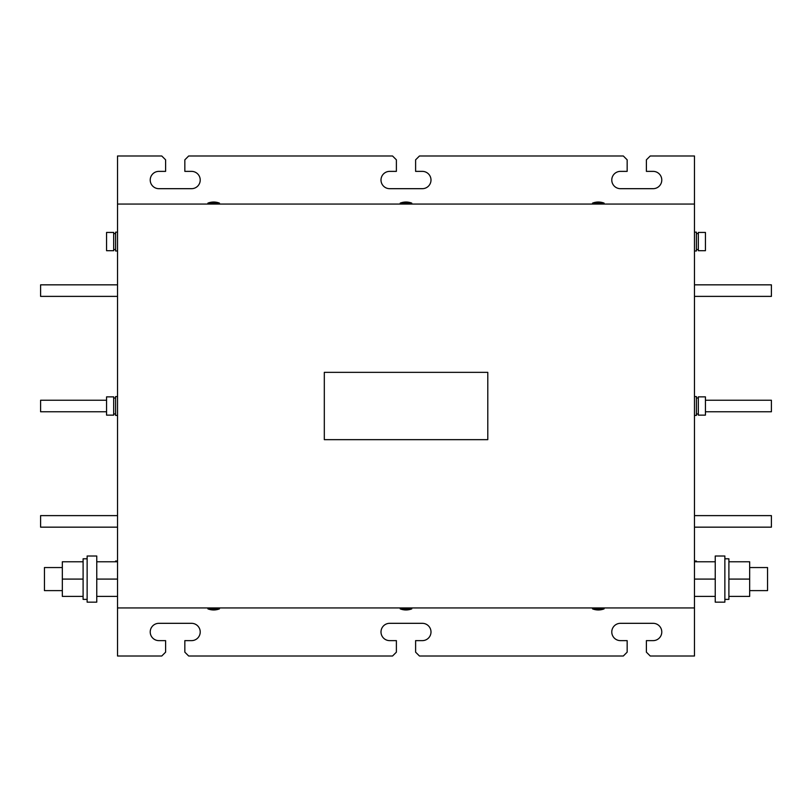 <?xml version="1.0" encoding="UTF-8"?>
<svg xmlns="http://www.w3.org/2000/svg" width="812" height="812" viewBox="0 0 812 812"><rect width="100%" height="100%" fill="white"/><g stroke="black" fill="none" stroke-linecap="round" stroke-linejoin="round"><path stroke-width="1.22" d="M411.329 203.112L411.765 203.112A15.986 15.986 0 0 0 400.235 203.112L411.329 203.112M400.235 607.934L400.235 608.888A15.986 15.986 0 0 0 411.765 608.888L400.235 608.888M411.765 607.934L411.765 608.888M219.017 203.112L219.453 203.112A15.986 15.986 0 0 0 207.913 203.112L219.017 203.112M207.913 607.934L207.913 608.888A15.986 15.986 0 0 0 219.453 608.888L207.913 608.888M219.453 607.934L219.453 608.888M592.547 607.934L592.547 608.888A15.986 15.986 0 0 0 604.087 608.888L592.547 608.888M604.087 607.934L604.087 608.888M603.641 203.112L604.087 203.112A15.986 15.986 0 0 0 592.547 203.112L603.641 203.112M117.527 406L117.527 415.419L115.598 415.419L115.598 396.581L117.527 396.581L117.527 406M106.565 406L106.565 415.135L113.68 415.135L113.68 396.865L106.565 396.865L106.565 406M117.527 241.57L117.527 250.989L115.598 250.989L115.598 232.151L117.527 232.151L117.527 241.57M106.565 241.57L106.565 250.705L113.68 250.705L113.68 232.435L106.565 232.435L106.565 241.57M694.473 250.989L696.402 250.989L696.402 232.151L694.473 232.151M705.435 250.705L705.435 232.435L698.32 232.435L698.32 250.705L705.435 250.705M694.473 415.419L696.402 415.419L696.402 396.581L694.473 396.581M705.435 415.135L705.435 396.865L698.32 396.865L698.32 415.135L705.435 415.135M749.669 590.618L767.553 590.618L767.553 567.547L749.669 567.547M724.862 558.798L728.902 558.798L728.902 599.378L724.862 599.378M715.24 587.898L715.24 602.159L724.862 602.159L724.862 556.007L715.24 556.007L715.24 587.898M62.331 567.547L44.447 567.547L44.447 590.618L62.331 590.618M87.138 558.798L83.098 558.798L83.098 599.378L87.138 599.378M96.76 602.159L96.76 556.007L87.138 556.007L87.138 602.159L96.76 602.159M324.313 439.657L324.313 372.343L487.789 372.343L487.789 439.657L324.313 439.657M715.24 561.772L694.473 561.772L694.473 596.394L715.24 596.394M694.473 155.985L694.473 656.015L650.239 656.015L646.393 652.168L646.393 640.627L653.122 640.627A8.658 8.658 0 0 0 661.78 631.969A8.658 8.658 0 0 0 653.122 623.322L620.429 623.322A8.658 8.658 0 0 0 611.781 631.969A8.658 8.658 0 0 0 620.429 640.627L627.158 640.627L627.158 652.168L623.322 656.015L419.459 656.015L415.612 652.168L415.612 640.627L422.352 640.627A8.658 8.658 0 0 0 430.999 631.969A8.658 8.658 0 0 0 422.352 623.322L389.648 623.322A8.658 8.658 0 0 0 381.001 631.969A8.658 8.658 0 0 0 389.648 640.627L396.388 640.627L396.388 652.168L392.541 656.015L188.678 656.015L184.842 652.168L184.842 640.627L191.571 640.627A8.658 8.658 0 0 0 200.219 631.969A8.658 8.658 0 0 0 191.571 623.322L158.878 623.322A8.658 8.658 0 0 0 150.22 631.969A8.658 8.658 0 0 0 158.878 640.627L165.607 640.627L165.607 652.168L161.761 656.015L117.527 656.015L117.527 155.985L161.761 155.985L165.607 159.832L165.607 171.373L158.878 171.373A8.658 8.658 0 0 0 150.22 180.031A8.658 8.658 0 0 0 158.878 188.678L191.571 188.678A8.658 8.658 0 0 0 200.219 180.031A8.658 8.658 0 0 0 191.571 171.373L184.842 171.373L184.842 159.832L188.678 155.985L392.541 155.985L396.388 159.832L396.388 171.373L389.648 171.373A8.658 8.658 0 0 0 381.001 180.031A8.658 8.658 0 0 0 389.648 188.678L422.352 188.678A8.658 8.658 0 0 0 430.999 180.031A8.658 8.658 0 0 0 422.352 171.373L415.612 171.373L415.612 159.832L419.459 155.985L623.322 155.985L627.158 159.832L627.158 171.373L620.429 171.373A8.658 8.658 0 0 0 611.781 180.031A8.658 8.658 0 0 0 620.429 188.678L653.122 188.678A8.658 8.658 0 0 0 661.78 180.031A8.658 8.658 0 0 0 653.122 171.373L646.393 171.373L646.393 159.832L650.239 155.985L694.473 155.985M115.598 561.772L115.598 561.011L117.527 561.011L117.527 596.394L96.76 596.394M694.473 204.066L117.527 204.066M694.473 607.934L117.527 607.934M117.527 284.839L40.6 284.839L40.6 296.38L117.527 296.38M117.527 527.161L40.6 527.161L40.6 515.62L117.527 515.62M106.565 411.765L40.6 411.765L40.6 400.235L106.565 400.235M705.435 411.765L771.4 411.765L771.4 400.235L705.435 400.235M694.473 527.161L771.4 527.161L771.4 515.62L694.473 515.62M694.473 284.839L771.4 284.839L771.4 296.38L694.473 296.38M96.76 579.088L117.527 579.088M96.76 561.772L117.527 561.772M83.098 579.088L83.098 596.394L62.331 596.394L62.331 579.088L83.098 579.088L83.098 561.772L62.331 561.772L62.331 579.088M694.473 579.088L715.24 579.088M728.902 579.088L749.669 579.088L749.669 596.394L728.902 596.394M728.902 561.772L749.669 561.772L749.669 579.088M106.565 561.772L113.68 561.772M698.32 561.772L705.435 561.772M696.402 561.772L696.402 561.011L694.473 561.011M411.765 204.066L411.765 203.112M219.453 204.066L219.453 203.112M604.087 204.066L604.087 203.112M115.598 413.978L113.68 413.978M115.598 249.548L113.68 249.548M696.402 249.548L698.32 249.548M696.402 413.978L698.32 413.978M696.402 398.022L698.32 398.022M696.402 233.592L698.32 233.592M115.598 233.592L113.68 233.592M115.598 398.022L113.68 398.022M592.547 204.066L592.547 203.112M207.913 204.066L207.913 203.112M400.235 204.066L400.235 203.112"/></g></svg>
